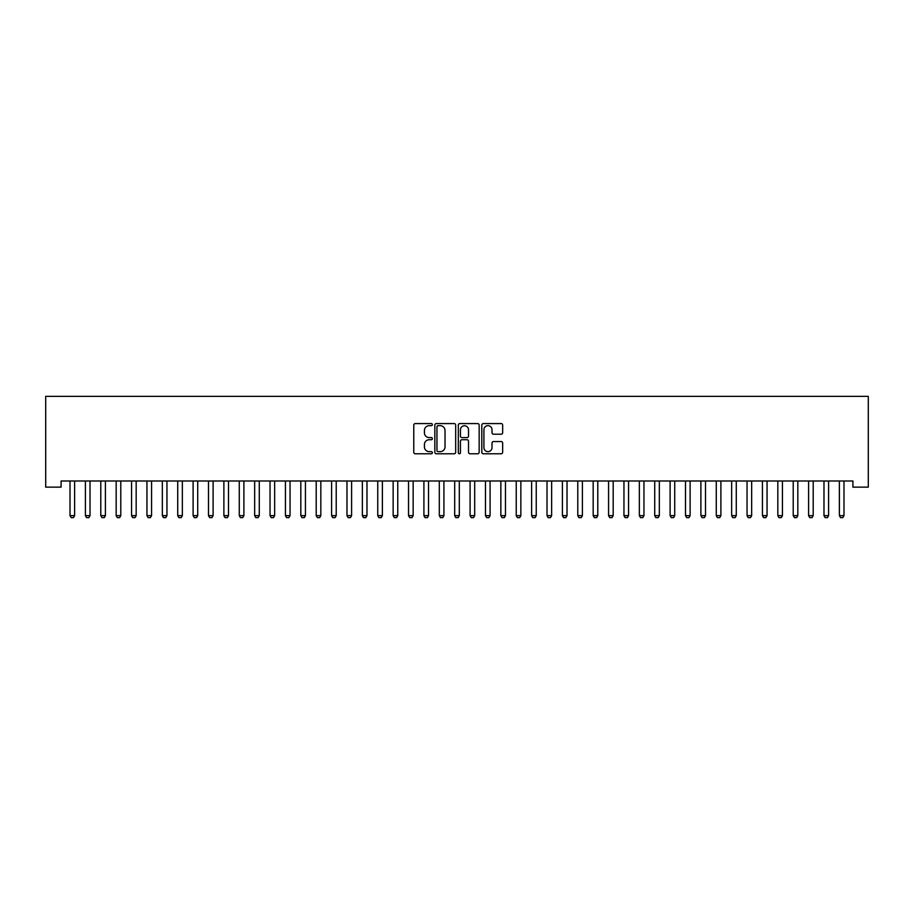 <?xml version="1.0" encoding="UTF-8"?>
<svg xmlns="http://www.w3.org/2000/svg" width="914" height="914" viewBox="0 0 914 914"><rect width="100%" height="100%" fill="white"/><g stroke="black" fill="none" stroke-linecap="round" stroke-linejoin="round"><path stroke-width="1.37" d="M432.379 424.633A1.063 1.063 0 0 0 431.328 423.57L415.276 423.57A1.508 1.508 0 0 0 413.768 425.079L413.768 452.27A1.508 1.508 0 0 0 415.276 453.778L431.328 453.778A1.063 1.063 0 0 0 432.379 452.716A1.063 1.063 0 0 0 431.328 451.665L429.249 451.665A4.833 4.833 0 0 1 424.416 446.832L424.416 444.57A4.833 4.833 0 0 1 429.249 439.725L431.328 439.725A1.063 1.063 0 0 0 432.379 438.674A1.063 1.063 0 0 0 431.328 437.612L429.249 437.612A4.833 4.833 0 0 1 424.416 432.779L424.416 430.517A4.833 4.833 0 0 1 429.249 425.684L431.328 425.684A1.063 1.063 0 0 0 432.379 424.633M501.135 434.219A1.508 1.508 0 0 0 502.654 432.71L502.654 425.079A1.508 1.508 0 0 0 501.135 423.57L483.323 423.57A1.508 1.508 0 0 0 481.804 425.079L481.804 452.27A1.508 1.508 0 0 0 483.323 453.778L501.135 453.778A1.508 1.508 0 0 0 502.654 452.27L502.654 443.05A1.508 1.508 0 0 0 501.135 441.542L493.514 441.542A1.508 1.508 0 0 0 492.006 443.05L492.006 447.62A4.044 4.044 0 0 1 487.962 451.665A4.044 4.044 0 0 1 483.917 447.62L483.917 429.729A4.044 4.044 0 0 1 487.962 425.684A4.044 4.044 0 0 1 492.006 429.729L492.006 432.71A1.508 1.508 0 0 0 493.514 434.219L501.135 434.219M852.911 480.993L61.089 480.993L61.089 487.139L45.7 487.139L45.7 396.356L868.3 396.356L868.3 487.139L852.911 487.139L852.911 480.993M455.675 425.079A1.508 1.508 0 0 0 454.167 423.57L436.344 423.57A1.508 1.508 0 0 0 434.836 425.079L434.836 452.27A1.508 1.508 0 0 0 436.344 453.778L454.167 453.778A1.508 1.508 0 0 0 455.675 452.27L455.675 425.079M459.833 423.57L477.656 423.57A1.508 1.508 0 0 1 479.164 425.079L479.164 452.27A1.508 1.508 0 0 1 477.656 453.778L470.024 453.778A1.508 1.508 0 0 1 468.516 452.27L468.516 441.245A1.508 1.508 0 0 0 467.008 439.725L461.947 439.725A1.508 1.508 0 0 0 460.439 441.245L460.439 452.716A1.063 1.063 0 0 1 459.376 453.778A1.063 1.063 0 0 1 458.325 452.716L458.325 425.079A1.508 1.508 0 0 1 459.833 423.57M438.012 425.684A1.063 1.063 0 0 0 436.949 426.747L436.949 450.602A1.063 1.063 0 0 0 438.012 451.665L440.194 451.665A4.833 4.833 0 0 0 445.027 446.832L445.027 430.517A4.833 4.833 0 0 0 440.194 425.684L438.012 425.684M468.516 429.797A4.044 4.044 0 0 0 464.472 425.764A4.044 4.044 0 0 0 460.439 429.797L460.439 436.104A1.508 1.508 0 0 0 461.947 437.612L467.008 437.612A1.508 1.508 0 0 0 468.516 436.104L468.516 429.797M74.628 481.792A1.542 1.542 0 0 1 74.697 481.324A1.542 1.542 0 0 0 74.628 481.792L74.628 515.645L70.012 515.645L70.012 481.792A1.542 1.542 0 0 0 69.944 481.324A1.542 1.542 0 0 1 70.012 481.792M74.628 515.645L73.474 517.644L71.166 517.644L70.012 515.645M90.018 481.792A1.542 1.542 0 0 1 90.086 481.324A1.542 1.542 0 0 0 90.018 481.792L90.018 515.645L85.402 515.645L85.402 481.792A1.542 1.542 0 0 0 85.322 481.324A1.542 1.542 0 0 1 85.402 481.792M105.407 481.792A1.542 1.542 0 0 1 105.476 481.324A1.542 1.542 0 0 0 105.407 481.792L105.407 515.645L100.791 515.645L100.791 481.792A1.542 1.542 0 0 0 100.711 481.324A1.542 1.542 0 0 1 100.791 481.792M90.018 515.645L88.864 517.644L86.556 517.644L85.402 515.645M105.407 515.645L104.253 517.644L101.945 517.644L100.791 515.645M116.101 481.324A1.542 1.542 0 0 1 116.169 481.792A1.542 1.542 0 0 0 116.101 481.324L115.998 480.993M136.175 481.792A1.542 1.542 0 0 1 136.255 481.324A1.542 1.542 0 0 0 136.175 481.792L136.175 515.645L131.559 515.645L131.559 481.792A1.542 1.542 0 0 0 131.49 481.324A1.542 1.542 0 0 1 131.559 481.792M120.968 480.993L120.865 481.324A1.542 1.542 0 0 0 120.785 481.792L120.785 515.645L119.631 517.644L117.323 517.644L116.169 515.645L116.169 481.792M116.169 515.645L120.785 515.645M136.175 515.645L135.021 517.644L132.713 517.644L131.559 515.645M146.88 481.324A1.542 1.542 0 0 1 146.948 481.792A1.542 1.542 0 0 0 146.88 481.324L146.766 480.993M151.747 480.993L151.633 481.324A1.542 1.542 0 0 0 151.564 481.792L151.564 515.645L150.41 517.644L148.102 517.644L146.948 515.645L146.948 481.792M146.948 515.645L151.564 515.645M166.954 481.792A1.542 1.542 0 0 1 167.022 481.324A1.542 1.542 0 0 0 166.954 481.792L166.954 515.645L162.338 515.645L162.338 481.792A1.542 1.542 0 0 0 162.258 481.324A1.542 1.542 0 0 1 162.338 481.792M166.954 515.645L165.8 517.644L163.492 517.644L162.338 515.645M182.343 481.792A1.542 1.542 0 0 1 182.412 481.324A1.542 1.542 0 0 0 182.343 481.792L182.343 515.645L177.727 515.645L177.727 481.792A1.542 1.542 0 0 0 177.647 481.324A1.542 1.542 0 0 1 177.727 481.792M197.721 481.792A1.542 1.542 0 0 1 197.801 481.324A1.542 1.542 0 0 0 197.721 481.792L197.721 515.645L193.105 515.645L193.105 481.792A1.542 1.542 0 0 0 193.037 481.324A1.542 1.542 0 0 1 193.105 481.792M213.111 481.792A1.542 1.542 0 0 1 213.191 481.324A1.542 1.542 0 0 0 213.111 481.792L213.111 515.645L208.495 515.645L208.495 481.792A1.542 1.542 0 0 0 208.426 481.324A1.542 1.542 0 0 1 208.495 481.792M228.5 481.792A1.542 1.542 0 0 1 228.569 481.324A1.542 1.542 0 0 0 228.5 481.792L228.5 515.645L223.884 515.645L223.884 481.792A1.542 1.542 0 0 0 223.816 481.324A1.542 1.542 0 0 1 223.884 481.792M239.194 481.324A1.542 1.542 0 0 1 239.274 481.792A1.542 1.542 0 0 0 239.194 481.324L239.091 480.993M254.583 481.324A1.542 1.542 0 0 1 254.663 481.792A1.542 1.542 0 0 0 254.583 481.324L254.48 480.993M274.657 481.792A1.542 1.542 0 0 1 274.737 481.324A1.542 1.542 0 0 0 274.657 481.792L274.657 515.645L270.041 515.645L270.041 481.792A1.542 1.542 0 0 0 269.973 481.324A1.542 1.542 0 0 1 270.041 481.792M290.046 481.792A1.542 1.542 0 0 1 290.126 481.324A1.542 1.542 0 0 0 290.046 481.792L290.046 515.645L285.431 515.645L285.431 481.792A1.542 1.542 0 0 0 285.362 481.324A1.542 1.542 0 0 1 285.431 481.792M300.752 481.324A1.542 1.542 0 0 1 300.82 481.792A1.542 1.542 0 0 0 300.752 481.324L300.637 480.993M316.13 481.324A1.542 1.542 0 0 1 316.21 481.792A1.542 1.542 0 0 0 316.13 481.324L316.027 480.993M336.215 481.792A1.542 1.542 0 0 1 336.283 481.324A1.542 1.542 0 0 0 336.215 481.792L336.215 515.645L331.599 515.645L331.599 481.792A1.542 1.542 0 0 0 331.519 481.324A1.542 1.542 0 0 1 331.599 481.792M351.593 481.792A1.542 1.542 0 0 1 351.673 481.324A1.542 1.542 0 0 0 351.593 481.792L351.593 515.645L346.977 515.645L346.977 481.792A1.542 1.542 0 0 0 346.909 481.324A1.542 1.542 0 0 1 346.977 481.792M366.982 481.792A1.542 1.542 0 0 1 367.062 481.324A1.542 1.542 0 0 0 366.982 481.792L366.982 515.645L362.367 515.645L362.367 481.792A1.542 1.542 0 0 0 362.298 481.324A1.542 1.542 0 0 1 362.367 481.792M382.372 481.792A1.542 1.542 0 0 1 382.44 481.324A1.542 1.542 0 0 0 382.372 481.792L382.372 515.645L377.756 515.645L377.756 481.792A1.542 1.542 0 0 0 377.688 481.324A1.542 1.542 0 0 1 377.756 481.792M397.761 481.792A1.542 1.542 0 0 1 397.83 481.324A1.542 1.542 0 0 0 397.761 481.792L397.761 515.645L393.146 515.645L393.146 481.792A1.542 1.542 0 0 0 393.066 481.324A1.542 1.542 0 0 1 393.146 481.792M413.151 481.792A1.542 1.542 0 0 1 413.219 481.324A1.542 1.542 0 0 0 413.151 481.792L413.151 515.645L408.535 515.645L408.535 481.792A1.542 1.542 0 0 0 408.455 481.324A1.542 1.542 0 0 1 408.535 481.792M428.529 481.792A1.542 1.542 0 0 1 428.609 481.324A1.542 1.542 0 0 0 428.529 481.792L428.529 515.645L423.913 515.645L423.913 481.792A1.542 1.542 0 0 0 423.845 481.324A1.542 1.542 0 0 1 423.913 481.792M443.918 481.792A1.542 1.542 0 0 1 443.998 481.324A1.542 1.542 0 0 0 443.918 481.792L443.918 515.645L439.303 515.645L439.303 481.792A1.542 1.542 0 0 0 439.234 481.324A1.542 1.542 0 0 1 439.303 481.792M459.308 481.792A1.542 1.542 0 0 1 459.376 481.324A1.542 1.542 0 0 0 459.308 481.792L459.308 515.645L454.692 515.645L454.692 481.792A1.542 1.542 0 0 0 454.624 481.324A1.542 1.542 0 0 1 454.692 481.792M474.697 481.792A1.542 1.542 0 0 1 474.766 481.324A1.542 1.542 0 0 0 474.697 481.792L474.697 515.645L470.082 515.645L470.082 481.792A1.542 1.542 0 0 0 470.002 481.324A1.542 1.542 0 0 1 470.082 481.792M490.087 481.792A1.542 1.542 0 0 1 490.155 481.324A1.542 1.542 0 0 0 490.087 481.792L490.087 515.645L485.471 515.645L485.471 481.792A1.542 1.542 0 0 0 485.391 481.324A1.542 1.542 0 0 1 485.471 481.792M505.465 481.792A1.542 1.542 0 0 1 505.545 481.324A1.542 1.542 0 0 0 505.465 481.792L505.465 515.645L500.849 515.645L500.849 481.792A1.542 1.542 0 0 0 500.781 481.324A1.542 1.542 0 0 1 500.849 481.792M520.854 481.792A1.542 1.542 0 0 1 520.934 481.324A1.542 1.542 0 0 0 520.854 481.792L520.854 515.645L516.239 515.645L516.239 481.792A1.542 1.542 0 0 0 516.17 481.324A1.542 1.542 0 0 1 516.239 481.792M536.244 481.792A1.542 1.542 0 0 1 536.312 481.324A1.542 1.542 0 0 0 536.244 481.792L536.244 515.645L531.628 515.645L531.628 481.792A1.542 1.542 0 0 0 531.56 481.324A1.542 1.542 0 0 1 531.628 481.792M551.633 481.792A1.542 1.542 0 0 1 551.702 481.324A1.542 1.542 0 0 0 551.633 481.792L551.633 515.645L547.018 515.645L547.018 481.792A1.542 1.542 0 0 0 546.938 481.324A1.542 1.542 0 0 1 547.018 481.792M567.023 481.792A1.542 1.542 0 0 1 567.091 481.324A1.542 1.542 0 0 0 567.023 481.792L567.023 515.645L562.407 515.645L562.407 481.792A1.542 1.542 0 0 0 562.327 481.324A1.542 1.542 0 0 1 562.407 481.792M582.401 481.792A1.542 1.542 0 0 1 582.481 481.324A1.542 1.542 0 0 0 582.401 481.792L582.401 515.645L577.785 515.645L577.785 481.792A1.542 1.542 0 0 0 577.717 481.324A1.542 1.542 0 0 1 577.785 481.792M597.79 481.792A1.542 1.542 0 0 1 597.87 481.324A1.542 1.542 0 0 0 597.79 481.792L597.79 515.645L593.175 515.645L593.175 481.792A1.542 1.542 0 0 0 593.106 481.324A1.542 1.542 0 0 1 593.175 481.792M613.18 481.792A1.542 1.542 0 0 1 613.248 481.324A1.542 1.542 0 0 0 613.18 481.792L613.18 515.645L608.564 515.645L608.564 481.792A1.542 1.542 0 0 0 608.496 481.324A1.542 1.542 0 0 1 608.564 481.792M628.569 481.792A1.542 1.542 0 0 1 628.638 481.324A1.542 1.542 0 0 0 628.569 481.792L628.569 515.645L623.954 515.645L623.954 481.792A1.542 1.542 0 0 0 623.874 481.324A1.542 1.542 0 0 1 623.954 481.792M639.263 481.324A1.542 1.542 0 0 1 639.343 481.792A1.542 1.542 0 0 0 639.263 481.324L639.16 480.993M654.653 481.324A1.542 1.542 0 0 1 654.721 481.792A1.542 1.542 0 0 0 654.653 481.324L654.55 480.993M674.726 481.792A1.542 1.542 0 0 1 674.806 481.324A1.542 1.542 0 0 0 674.726 481.792L674.726 515.645L670.111 515.645L670.111 481.792A1.542 1.542 0 0 0 670.042 481.324A1.542 1.542 0 0 1 670.111 481.792M690.116 481.792A1.542 1.542 0 0 1 690.184 481.324A1.542 1.542 0 0 0 690.116 481.792L690.116 515.645L685.5 515.645L685.5 481.792A1.542 1.542 0 0 0 685.431 481.324A1.542 1.542 0 0 1 685.5 481.792M705.505 481.792A1.542 1.542 0 0 1 705.574 481.324A1.542 1.542 0 0 0 705.505 481.792L705.505 515.645L700.889 515.645L700.889 481.792A1.542 1.542 0 0 0 700.81 481.324A1.542 1.542 0 0 1 700.889 481.792M716.199 481.324A1.542 1.542 0 0 1 716.279 481.792A1.542 1.542 0 0 0 716.199 481.324L716.096 480.993M731.588 481.324A1.542 1.542 0 0 1 731.657 481.792A1.542 1.542 0 0 0 731.588 481.324L731.486 480.993M182.343 515.645L181.189 517.644L178.881 517.644L177.727 515.645M197.721 515.645L196.567 517.644L194.259 517.644L193.105 515.645M213.111 515.645L211.957 517.644L209.649 517.644L208.495 515.645M228.5 515.645L227.346 517.644L225.038 517.644L223.884 515.645M244.061 480.993L243.958 481.324A1.542 1.542 0 0 0 243.889 481.792L243.889 515.645L242.736 517.644L240.428 517.644L239.274 515.645L239.274 481.792M239.274 515.645L243.889 515.645M259.45 480.993L259.348 481.324A1.542 1.542 0 0 0 259.279 481.792L259.279 515.645L258.125 517.644L255.817 517.644L254.663 515.645L254.663 481.792M254.663 515.645L259.279 515.645M274.657 515.645L273.503 517.644L271.195 517.644L270.041 515.645M290.046 515.645L288.893 517.644L286.585 517.644L285.431 515.645M305.619 480.993L305.505 481.324A1.542 1.542 0 0 0 305.436 481.792L305.436 515.645L304.282 517.644L301.974 517.644L300.82 515.645L300.82 481.792M300.82 515.645L305.436 515.645M320.997 480.993L320.894 481.324A1.542 1.542 0 0 0 320.825 481.792L320.825 515.645L319.672 517.644L317.364 517.644L316.21 515.645L316.21 481.792M316.21 515.645L320.825 515.645M336.215 515.645L335.061 517.644L332.753 517.644L331.599 515.645M351.593 515.645L350.439 517.644L348.131 517.644L346.977 515.645M366.982 515.645L365.829 517.644L363.521 517.644L362.367 515.645M382.372 515.645L381.218 517.644L378.91 517.644L377.756 515.645M397.761 515.645L396.607 517.644L394.3 517.644L393.146 515.645M413.151 515.645L411.997 517.644L409.689 517.644L408.535 515.645M428.529 515.645L427.375 517.644L425.067 517.644L423.913 515.645M443.918 515.645L442.764 517.644L440.457 517.644L439.303 515.645M459.308 515.645L458.154 517.644L455.846 517.644L454.692 515.645M474.697 515.645L473.543 517.644L471.236 517.644L470.082 515.645M490.087 515.645L488.933 517.644L486.625 517.644L485.471 515.645M505.465 515.645L504.311 517.644L502.003 517.644L500.849 515.645M520.854 515.645L519.7 517.644L517.393 517.644L516.239 515.645M536.244 515.645L535.09 517.644L532.782 517.644L531.628 515.645M551.633 515.645L550.479 517.644L548.172 517.644L547.018 515.645M567.023 515.645L565.869 517.644L563.561 517.644L562.407 515.645M582.401 515.645L581.247 517.644L578.939 517.644L577.785 515.645M597.79 515.645L596.636 517.644L594.329 517.644L593.175 515.645M613.18 515.645L612.026 517.644L609.718 517.644L608.564 515.645M628.569 515.645L627.415 517.644L625.107 517.644L623.954 515.645M644.13 480.993L644.027 481.324A1.542 1.542 0 0 0 643.959 481.792L643.959 515.645L642.805 517.644L640.497 517.644L639.343 515.645L639.343 481.792M639.343 515.645L643.959 515.645M659.52 480.993L659.417 481.324A1.542 1.542 0 0 0 659.337 481.792L659.337 515.645L658.183 517.644L655.875 517.644L654.721 515.645L654.721 481.792M654.721 515.645L659.337 515.645M674.726 515.645L673.572 517.644L671.264 517.644L670.111 515.645M690.116 515.645L688.962 517.644L686.654 517.644L685.5 515.645M705.505 515.645L704.351 517.644L702.043 517.644L700.889 515.645M721.066 480.993L720.963 481.324A1.542 1.542 0 0 0 720.895 481.792L720.895 515.645L719.741 517.644L717.433 517.644L716.279 515.645L716.279 481.792M716.279 515.645L720.895 515.645M736.456 480.993L736.353 481.324A1.542 1.542 0 0 0 736.273 481.792L736.273 515.645L735.119 517.644L732.811 517.644L731.657 515.645L731.657 481.792M731.657 515.645L736.273 515.645M746.978 481.324A1.542 1.542 0 0 1 747.046 481.792A1.542 1.542 0 0 0 746.978 481.324L746.875 480.993M751.845 480.993L751.742 481.324A1.542 1.542 0 0 0 751.662 481.792L751.662 515.645L750.508 517.644L748.2 517.644L747.046 515.645L747.046 481.792M747.046 515.645L751.662 515.645M767.052 481.792A1.542 1.542 0 0 1 767.12 481.324A1.542 1.542 0 0 0 767.052 481.792L767.052 515.645L762.436 515.645L762.436 481.792A1.542 1.542 0 0 0 762.367 481.324A1.542 1.542 0 0 1 762.436 481.792M767.052 515.645L765.898 517.644L763.59 517.644L762.436 515.645M777.745 481.324A1.542 1.542 0 0 1 777.825 481.792A1.542 1.542 0 0 0 777.745 481.324L777.643 480.993M782.613 480.993L782.51 481.324A1.542 1.542 0 0 0 782.441 481.792L782.441 515.645L781.287 517.644L778.979 517.644L777.825 515.645L777.825 481.792M777.825 515.645L782.441 515.645M797.831 481.792A1.542 1.542 0 0 1 797.899 481.324A1.542 1.542 0 0 0 797.831 481.792L797.831 515.645L793.215 515.645L793.215 481.792A1.542 1.542 0 0 0 793.135 481.324A1.542 1.542 0 0 1 793.215 481.792M797.831 515.645L796.677 517.644L794.369 517.644L793.215 515.645M813.209 481.792A1.542 1.542 0 0 1 813.289 481.324A1.542 1.542 0 0 0 813.209 481.792L813.209 515.645L808.593 515.645L808.593 481.792A1.542 1.542 0 0 0 808.524 481.324A1.542 1.542 0 0 1 808.593 481.792M813.209 515.645L812.055 517.644L809.747 517.644L808.593 515.645M828.598 481.792A1.542 1.542 0 0 1 828.678 481.324A1.542 1.542 0 0 0 828.598 481.792L828.598 515.645L823.982 515.645L823.982 481.792A1.542 1.542 0 0 0 823.914 481.324A1.542 1.542 0 0 1 823.982 481.792M828.598 515.645L827.444 517.644L825.136 517.644L823.982 515.645M843.988 481.792A1.542 1.542 0 0 1 844.056 481.324A1.542 1.542 0 0 0 843.988 481.792L843.988 515.645L839.372 515.645L839.372 481.792A1.542 1.542 0 0 0 839.303 481.324A1.542 1.542 0 0 1 839.372 481.792M843.988 515.645L842.834 517.644L840.526 517.644L839.372 515.645"/></g></svg>
